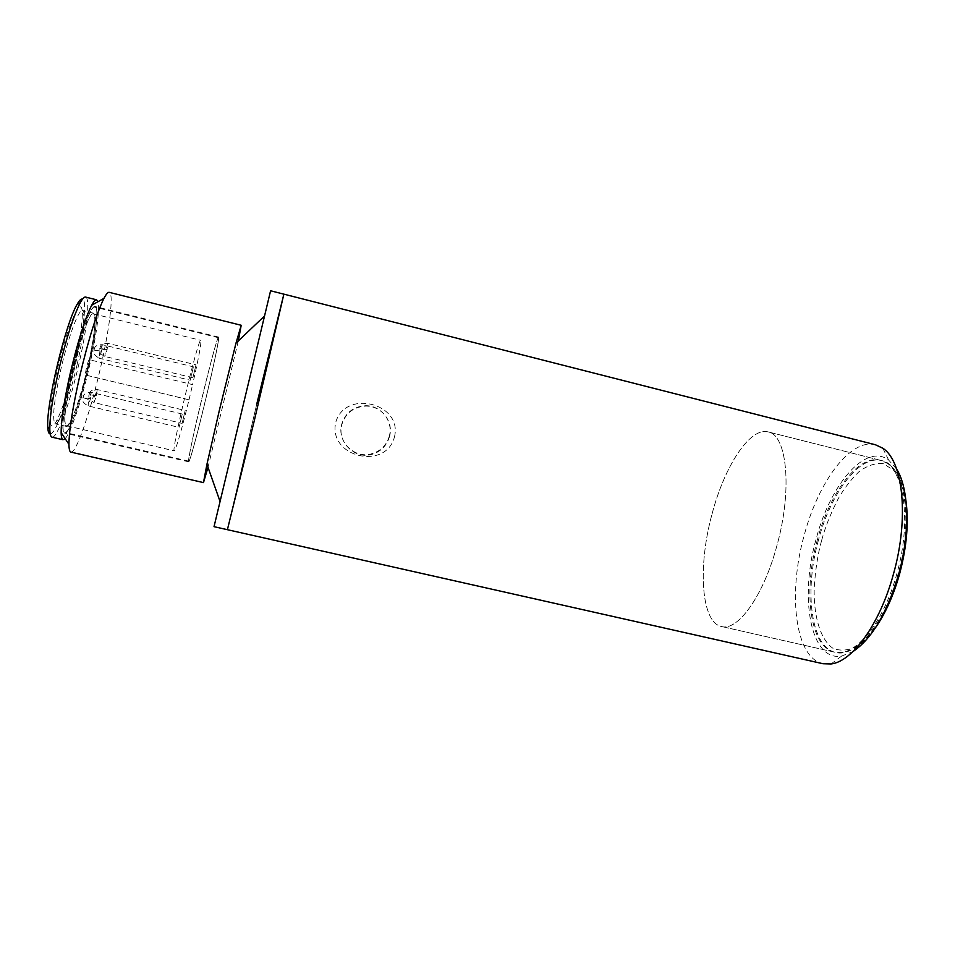 <?xml version="1.0" encoding="UTF-8"?>
<svg xmlns="http://www.w3.org/2000/svg" width="955" height="955" viewBox="0 0 955 955"><rect width="100%" height="100%" fill="white"/><g stroke="black" fill="none" stroke-linecap="round" stroke-linejoin="round"><path stroke-width="0.72" stroke-dasharray="4.78 3.58" d="M189.174 460.799L188.851 461.181C185.437 464.882 216.403 335.42 218.385 337.748L218.444 337.736C221.214 336.447 193.089 454.64 189.174 460.799M94.712 307.14C85.771 303.057 54.519 434.573 64.916 432.412L65.907 432.185C76.531 427.47 104.453 307.534 94.951 307.176L94.712 307.14M85.723 375.076L189.018 399.787C182.047 428.198 177.26 445.114 174.669 450.557L174.311 450.844C170.491 453.876 198.055 338.512 200.717 340.362L200.813 340.35C201.481 342.905 198.736 357.659 192.6 384.626L89.281 359.713C88.123 359.689 84.47 375.231 85.652 375.076L85.723 375.076C78.394 403.762 72.294 420.594 67.423 425.572L66.587 425.763C57.336 427.577 85.091 310.626 93.172 313.837L93.411 313.861C96.3 316.988 94.927 332.268 89.281 359.713L89.269 359.713M189.018 399.787L192.6 384.626M190.236 380.233L193.411 366.851L190.236 380.233L99.081 358.221L101.517 351.225L102.304 344.683L99.869 351.679L99.081 358.221C89.949 352.156 95.13 350.855 93.9 349.96L99.869 351.679M179.098 427.351L182.274 414.028L179.098 427.351M182.119 423.363L185.186 410.471L182.119 423.363L94.056 402.58L96.455 395.633L97.207 389.533L94.82 396.48L94.056 402.58C89.866 400.229 88.194 397.614 89.054 394.725L94.82 396.48M192.898 377.762L195.978 364.822L192.898 377.762M238.308 340.947L208.011 467.317M70.921 452.121L72.246 451.715C78.167 447.704 91.155 408.573 100.299 368.702C109.515 329.284 114.039 293.078 109.228 292.326M65.143 438.643C70.861 432.758 81.712 400.038 89.328 366.768C96.753 333.713 99.63 312.022 97.971 301.72M270.587 290.774L214.027 526.671M52 437.175L53.229 436.901C58.924 433.821 70.801 399.512 78.835 364.249C86.905 329.559 90.355 297.817 85.604 297.065M283.874 294.152L256.859 403.631L227.397 529.691L256.859 403.631M50.209 433.904L51.081 433.618C63.543 428.294 93.662 297.542 81.975 299.034M74.777 364.046C68.509 390.583 62.35 409.707 56.273 421.43C47.834 437.438 47.917 410.184 57.431 369.299C67.483 324.616 82.07 292.91 82.261 313.037C82.44 324.151 79.945 341.162 74.777 364.046M77.08 364.798C71.076 390.189 65.203 408.465 59.449 419.639C57.754 422.647 56.393 424.044 55.354 423.853C51.904 420.427 53.695 402.437 60.738 369.86C68.103 337.318 78.859 308.525 82.548 310.471C83.551 310.757 84.136 312.631 84.279 316.069C84.422 326.658 82.023 342.905 77.08 364.798M87.669 367.341C80.602 398.378 70.181 427.84 66.42 426.419C63.221 423.065 65.167 405.135 72.234 372.617C79.611 340.111 90.128 311.318 93.566 313.192C97.159 313.682 94.235 339.168 87.669 367.341M88.505 367.054C80.626 401.649 68.987 434.632 64.749 433.081C60.881 432.985 63.639 405.732 71.243 372.951C79.516 336.53 91.274 304.37 95.106 306.507C99.129 307.08 95.822 335.647 88.505 367.054M206.638 395.442C198.58 429.499 189.675 462.626 188.696 461.838C187.562 462.363 192.898 436.125 200.562 403.881C209.026 368.081 217.824 335.718 218.6 337.079C219.698 336.936 214.004 364.5 206.638 395.442M63.078 439.742L64.236 439.443M712.012 514.16C724.332 466.553 749.866 426.849 768.142 431.911C786.944 434.656 792.59 489.354 777.036 545.186C763.761 595.538 737.749 631.553 721.479 626.504C700.97 622.445 697.699 566.184 712.012 514.16C724.332 466.553 749.866 426.849 768.142 431.911C786.944 434.656 792.59 489.354 777.036 545.186C763.761 595.538 737.749 631.553 721.479 626.504C700.97 622.445 697.699 566.184 712.012 514.16M875.484 444.779C850.404 437.963 818.149 482.084 804.158 535.421C787.72 593.616 794.93 657.959 822.983 663.725M394.499 436.781C402.783 403.07 344.779 388.888 335.671 422.611C328.174 457.302 386.059 470.755 394.499 436.781M896.661 469.132L888.663 460.071C865.552 442.535 830.217 484.663 816.143 538.966C799.263 597.675 810.401 661.779 841.665 656.061L852.899 651.62M389.354 435.946C386.536 445.567 380.257 451.608 370.516 454.103C353.72 458.305 336.9 441.174 341.639 424.462C345.185 413.085 352.92 406.842 364.822 405.732C380.484 404.789 393.556 420.988 389.354 435.946M389.604 436.232C386.787 445.913 380.556 452.061 370.886 454.664C354.078 459.069 337.043 441.461 341.783 424.724C345.388 413.336 353.195 407.14 365.204 406.15C381.093 405.35 393.794 421.227 389.604 436.232M817.456 539.527C802.928 590.787 809.745 647.12 834.515 652.146C854.248 657.959 883.53 623.305 896.852 573.788C912.622 518.923 903.144 464.058 880.498 460.31C858.402 454.27 829.811 492.601 817.456 539.527M101.517 351.225L93.9 349.96C94.891 349.411 93.113 344.719 102.304 344.683L193.411 366.851M90.534 398.713L82.691 397.507L88.779 399.62L88.099 405.887L90.534 398.713L91.214 392.433L88.779 399.62M96.455 395.633L89.054 394.725C90.236 394.057 87.788 389.927 97.207 389.533L185.186 410.471M107.091 349.697L99.571 348.265L105.551 350.115L104.811 356.442L107.091 349.697L107.879 343.358L105.551 350.115M192.874 377.774L104.764 356.442C96.646 352.013 100.585 349.244 99.75 348.456C100.86 347.823 98.723 343.537 107.879 343.358L195.978 364.822M821.563 540.685C817.958 553.446 815.522 568.87 814.257 586.967C813.314 611.296 818.686 638.155 832.676 648.111C840.185 651.298 848.219 650.665 856.802 646.201C865.182 639.802 872.775 631.41 879.567 621.037C888.783 604.575 895.384 588.96 899.335 574.17C905.567 553.96 907.728 529.906 905.841 501.984C903.609 489.139 899.622 478.622 893.868 470.433L883.327 463.617C875.234 462.865 867.092 465.598 858.891 471.794C851.12 479.398 844.304 488.22 838.43 498.295C830.552 513.695 824.929 527.829 821.563 540.685M818.53 539.79C804.003 591.038 810.843 647.371 835.661 652.408C855.429 658.222 884.748 623.591 898.07 574.086C913.84 519.222 904.325 464.357 881.644 460.608C859.5 454.556 830.874 492.864 818.53 539.79M182.274 414.028L91.286 392.421C81.867 392.624 83.98 397.101 82.858 397.805C83.706 398.736 79.635 400.933 88.027 405.899L179.062 427.374M188.851 461.181L64.916 432.412M66.587 425.763L174.311 450.844M188.983 399.811L85.652 375.076M218.444 337.736L94.951 307.176M93.411 313.861L200.813 340.35M59.449 419.639L56.273 421.43M66.42 426.419L55.354 423.853M188.696 461.838L64.749 433.081M84.279 316.069L82.261 313.037M93.566 313.192L82.548 310.471M218.6 337.079L95.106 306.507M875.425 627.817C866.997 638.561 860.252 645.282 855.191 648.003C850.404 650.606 846.596 652.098 843.743 652.48L835.661 652.408L721.479 626.504L834.515 652.146M905.937 500.563C904.063 488.112 899.312 476.461 897.032 473.334C893.844 468.75 891.087 465.682 888.783 464.118L881.644 460.608L768.142 431.911L880.498 460.31M888.663 460.071L882.802 448.229M841.665 656.061L831.065 663.964"/><path stroke-width="1.43" d="M208.011 467.317L203.475 482.609L206.937 464.285L219.471 409.838L235.981 343.167L241.197 325.273L238.308 340.947M241.197 325.273L109.061 292.302C107.82 292.218 106.112 294.247 103.94 298.378C96.503 313.622 88.421 339.646 79.671 376.425C72.64 407.666 69.07 430.299 68.951 444.326C69.011 449.22 69.667 451.822 70.921 452.121L203.475 482.609M97.971 301.72L96.634 299.81L85.365 297.029C84.088 296.993 82.405 298.879 80.304 302.675C73.38 316.165 66.158 338.786 58.637 370.516C52.609 397.459 49.672 417.216 49.827 429.774C49.982 434.394 50.711 436.865 52 437.175L63.078 439.742C61.896 439.455 61.251 437.092 61.144 432.663L68.951 444.326M64.236 439.443L65.143 438.643M283.874 294.152L875.484 444.779L882.802 448.229C903.191 461.05 909.303 518.481 893.414 574.206C879.973 623.854 852.433 661.648 831.065 663.964L822.983 663.725L227.397 529.691L254.054 421.68L227.397 529.691L214.027 526.671L270.587 290.774L283.874 294.152L254.054 421.68L283.874 294.152L256.859 403.631M96.407 299.775C95.237 299.763 93.662 301.577 91.692 305.23C84.983 318.648 77.833 341.341 70.252 373.298C64.152 400.443 61.12 420.236 61.144 432.663M81.975 299.034C80.733 299.011 79.086 300.825 77.045 304.49C65.656 323.244 46.103 404.813 47.75 426.682C47.941 431.517 48.753 433.916 50.209 433.904M852.899 651.62C871.796 638.883 887.016 613.194 898.583 574.54C910.354 532.902 909.041 488.53 896.661 469.132M235.981 343.167L264.225 316.26M91.692 305.23L103.94 298.378M206.937 464.285L219.913 501.077M47.75 426.682L49.827 429.774M77.045 304.49L80.304 302.675M899.479 574.349C893.45 595.634 885.428 613.456 875.425 627.817M899.514 574.242C906.737 547.179 908.885 522.612 905.937 500.563"/></g></svg>
